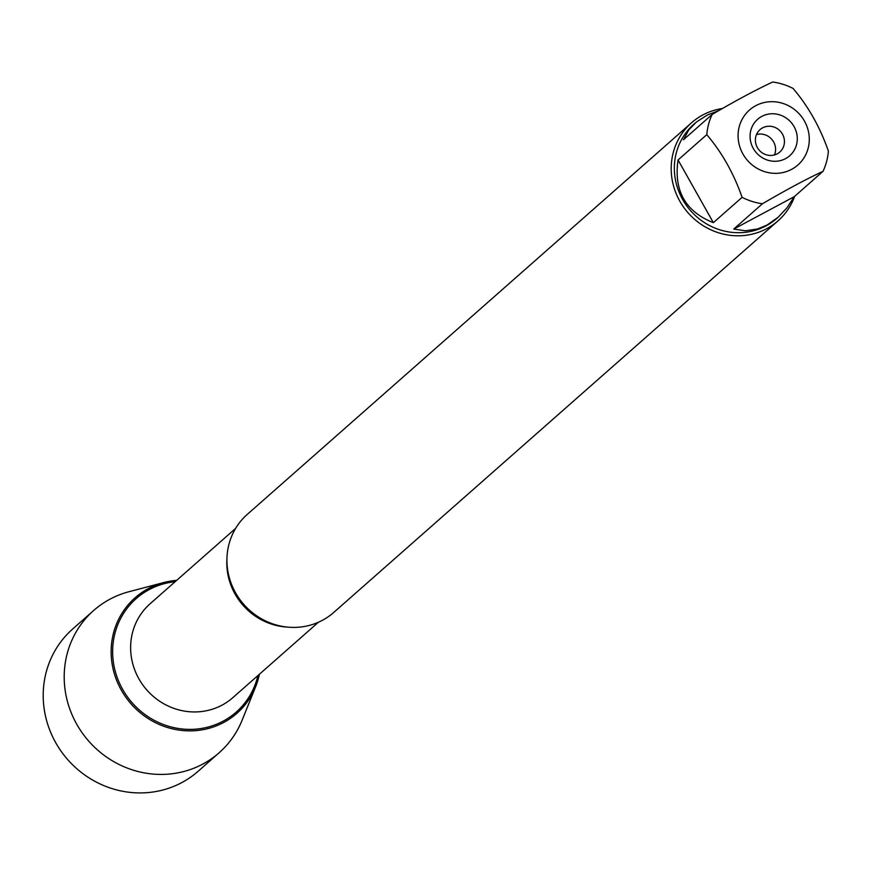 <?xml version="1.0" encoding="UTF-8"?>
<svg xmlns="http://www.w3.org/2000/svg" width="872" height="872" viewBox="0 0 872 872"><rect width="100%" height="100%" fill="white"/><g stroke="black" fill="none" stroke-linecap="round" stroke-linejoin="round"><path stroke-width="1.31" d="M691.54 122.778L247.267 514.393A65.378 62.141 48.6 0 0 239.419 598.89A65.378 62.141 48.6 0 0 322.509 620.254A65.378 62.141 48.6 0 0 333.714 612.471L777.988 220.867A65.378 62.141 -131.4 0 1 688.15 212.91A65.378 62.141 -131.4 0 1 691.54 122.778A65.378 62.141 -131.4 0 1 702.745 114.995A65.378 62.141 -131.4 0 1 722.419 108.52M163.653 582.572A76.998 73.183 48.6 0 1 176.635 580.381A76.998 73.183 48.6 0 0 148.305 588.6A76.998 73.183 48.6 0 0 142.387 714.473A76.998 73.183 48.6 0 0 259.387 674.263A76.998 73.183 48.6 0 1 255.594 686.864L242.122 720.207A94.841 90.143 -131.4 0 1 219.134 752.754A94.841 90.143 -131.4 0 1 202.871 764.046A94.841 90.143 -131.4 0 1 82.328 733.047A94.841 90.143 -131.4 0 1 93.707 610.465A94.841 90.143 -131.4 0 1 109.97 599.173A94.841 90.143 -131.4 0 1 128.882 591.739L163.653 582.572A76.998 73.183 48.6 0 0 148.305 588.6A76.998 73.183 48.6 0 0 121.328 690.155A76.998 73.183 48.6 0 0 223.723 722.452A76.998 73.183 48.6 0 0 255.594 686.864M794.632 196.364A65.378 62.141 -131.4 0 1 777.988 220.867M761.79 116.412A24.285 23.075 -131.4 0 1 797.291 138.615A24.285 23.075 -131.4 0 1 761.965 157.527A24.285 23.075 -131.4 0 1 761.79 116.412M791.613 169.342A36.613 34.793 48.6 0 0 797.608 112.226A36.613 34.793 48.6 0 0 741.331 120.936A36.613 34.793 48.6 0 0 749.757 162.802A36.613 34.793 48.6 0 0 791.613 169.342M828.4 151.129C820.062 127.214 808.289 106.319 793.073 88.443A62.762 59.656 48.6 0 0 772.723 82.023C755.959 89.816 735.761 100.629 712.141 114.461A62.762 59.656 48.6 0 0 706.778 134.648C721.983 152.524 733.755 173.419 742.094 197.334A62.762 59.656 48.6 0 0 762.455 203.754C786.075 189.922 806.273 179.109 823.037 171.315A62.762 59.656 48.6 0 0 828.4 151.129M718.67 110.668L707.454 114.984L696.423 122.004L688.891 129.775L683.408 139.782L712.141 114.461M678.045 159.968C673.664 190.728 685.436 211.624 713.361 222.654L678.045 159.968L706.778 134.648M713.361 222.654L742.094 197.334M733.723 229.074L745.495 230.775L757.517 228.987L766.935 225.107L778.053 217.324L786.871 207.95L794.305 196.647L733.723 229.074L762.455 203.754M794.305 196.647L823.037 171.315M777.443 217.858A62.762 59.656 -131.4 0 1 776.876 218.36A62.762 59.656 -131.4 0 1 766.107 225.837A62.762 59.656 -131.4 0 1 686.34 205.323A62.762 59.656 -131.4 0 1 693.872 124.206A62.762 59.656 -131.4 0 1 694.494 123.671M762.597 127.857A14.944 14.203 48.6 0 0 760.035 129.634A14.944 14.203 48.6 0 0 759.261 150.235A14.944 14.203 48.6 0 0 779.797 152.055A14.944 14.203 48.6 0 0 781.585 132.74A14.944 14.203 48.6 0 0 762.597 127.857M774.467 154.944A14.944 14.203 48.6 0 0 771.709 139.258A14.944 14.203 48.6 0 0 756.493 134.55M219.134 752.754L198.151 771.251A94.841 90.143 -131.4 0 1 181.888 782.544A94.841 90.143 -131.4 0 1 61.334 751.555A94.841 90.143 -131.4 0 1 72.725 628.963L93.707 610.465M287.161 627.077A62.566 59.47 -131.4 0 1 226.938 558.745M235.614 528.399L150.104 603.773A62.566 59.47 48.6 0 0 146.856 690.035A62.566 59.47 48.6 0 0 232.846 697.654L318.367 622.27M257.883 675.582A75.646 71.907 -131.4 0 1 142.583 712.697A75.646 71.907 -131.4 0 1 149.145 589.614A75.646 71.907 -131.4 0 1 175.13 581.7M776.876 218.36L778.053 217.324M693.872 124.206L695.06 123.17"/></g></svg>
